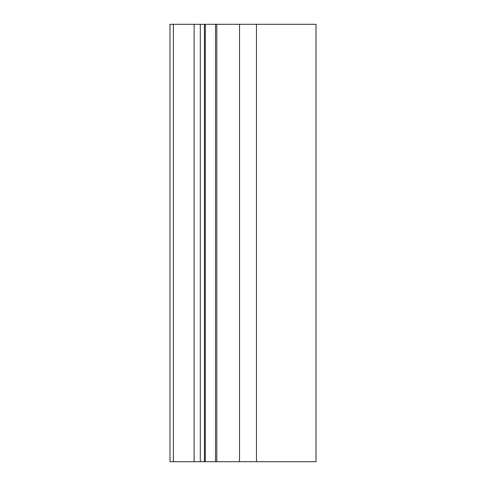 <?xml version="1.0" encoding="UTF-8"?>
<svg xmlns="http://www.w3.org/2000/svg" width="486" height="486" viewBox="0 0 486 486"><rect width="100%" height="100%" fill="white"/><g stroke="black" fill="none" stroke-linecap="round" stroke-linejoin="round"><path stroke-width="0.73" d="M173.399 24.3L173.399 461.7L169.979 461.7L169.979 24.3L239.537 24.3L239.537 461.7L316.022 461.7L316.022 24.3L239.537 24.3M216.799 24.3L216.799 461.7L194.121 461.7L194.121 24.3M216.799 461.7L239.537 461.7M173.399 461.7L194.121 461.7M204.43 24.3L204.43 461.7M200.305 24.3L200.305 461.7M256.456 24.3L256.456 461.7M316.003 24.3L316.003 461.7M205.286 461.7L205.286 24.3M215.523 461.7L215.523 24.3"/></g></svg>
